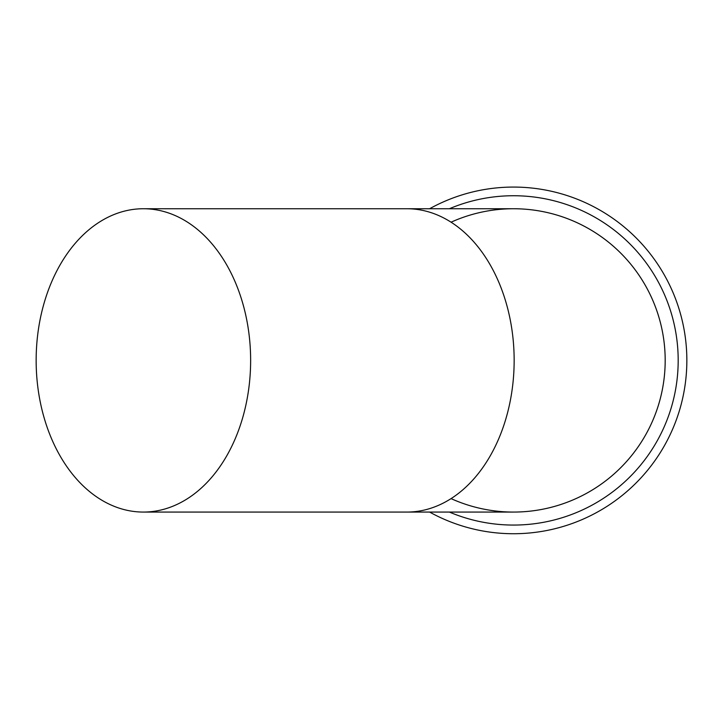 <?xml version="1.0" encoding="UTF-8"?>
<svg xmlns="http://www.w3.org/2000/svg" width="723" height="723" viewBox="0 0 723 723"><rect width="100%" height="100%" fill="white"/><g stroke="black" fill="none" stroke-linecap="round" stroke-linejoin="round"><path stroke-width="1.08" d="M429.607 512.065A173.33 173.33 0 0 0 686.85 360.406A173.33 173.33 0 0 0 429.607 208.739M449.39 512.065A164.663 164.663 0 0 0 674.902 327.691A164.663 164.663 0 0 0 449.39 208.739M451.071 498.617A151.667 151.667 0 0 0 661.78 328.459A151.667 151.667 0 0 0 451.071 222.196M513.52 208.739A151.667 151.667 0 0 1 665.187 360.406A151.667 151.667 0 0 1 513.52 512.065A151.667 151.667 0 0 0 665.187 360.406A151.667 151.667 0 0 0 513.52 208.739L406.904 208.739A151.667 107.248 90 0 1 514.152 360.406A151.667 107.248 90 0 1 406.904 512.065L513.52 512.065M250.637 360.406A151.667 107.248 90 0 1 143.398 512.065A151.667 107.248 90 0 1 36.15 360.406A151.667 107.248 90 0 1 143.398 208.739A151.667 107.248 90 0 1 250.637 360.406M143.398 512.065L406.904 512.065M143.398 208.739L406.904 208.739"/></g></svg>
